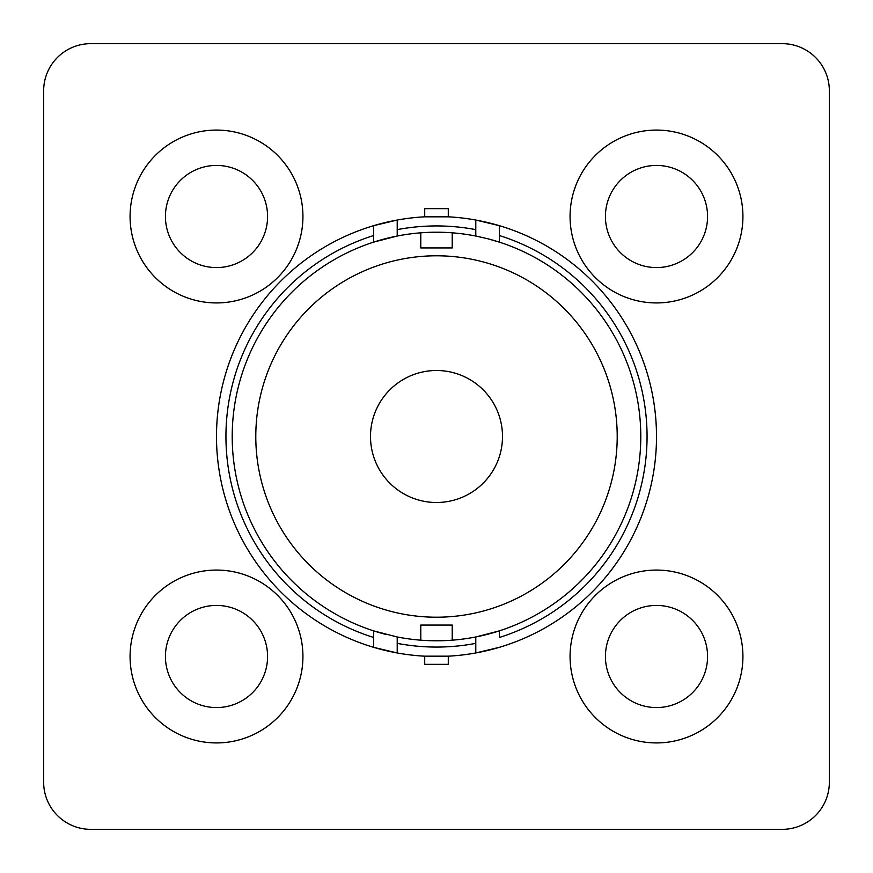 <?xml version="1.0" encoding="UTF-8"?>
<svg xmlns="http://www.w3.org/2000/svg" width="873" height="873" viewBox="0 0 873 873"><rect width="100%" height="100%" fill="white"/><g stroke="black" fill="none" stroke-linecap="round" stroke-linejoin="round"><path stroke-width="1.31" d="M475.785 643.368L475.785 652.96L499.356 647.33A219.996 219.996 0 0 1 373.644 647.33L397.215 652.96L397.215 643.368A210.568 210.568 0 0 0 475.785 643.368L475.785 636.974A204.282 204.282 0 0 0 499.356 630.873L499.356 637.465A210.568 210.568 0 0 0 499.356 235.535L499.356 225.671L475.785 220.04A219.996 219.996 0 0 1 499.356 225.671L499.356 242.127A204.282 204.282 0 0 1 499.356 630.873L475.785 636.974A204.282 204.282 0 0 1 397.215 636.974L373.644 630.873A204.282 204.282 0 0 1 397.215 236.026A204.282 204.282 0 0 1 479.299 236.747M487.571 238.7L499.356 242.127A204.282 204.282 0 0 0 487.571 238.7L475.785 236.026L475.785 229.632A210.568 210.568 0 0 0 397.215 229.632L397.215 236.026L373.644 242.127L373.644 235.535A210.568 210.568 0 0 0 373.644 637.465L373.644 647.33A219.996 219.996 0 0 1 397.215 220.04L373.644 225.671L373.644 235.535L373.644 225.671A219.996 219.996 0 0 0 373.644 647.33L373.644 630.873A204.282 204.282 0 0 0 385.43 634.3M742.923 216.504A86.427 86.427 0 0 1 656.496 302.931A86.427 86.427 0 0 1 570.069 216.504A86.427 86.427 0 0 1 656.496 130.077A86.427 86.427 0 0 1 742.923 216.504M605.425 216.504A51.071 51.071 0 0 0 656.496 267.575A51.071 51.071 0 0 0 707.567 216.504A51.071 51.071 0 0 0 656.496 165.434A51.071 51.071 0 0 0 605.425 216.504M302.931 216.504A86.427 86.427 0 0 1 216.504 302.931A86.427 86.427 0 0 1 130.077 216.504A86.427 86.427 0 0 1 216.504 130.077A86.427 86.427 0 0 1 302.931 216.504M165.434 216.504A51.071 51.071 0 0 0 216.504 267.575A51.071 51.071 0 0 0 267.575 216.504A51.071 51.071 0 0 0 216.504 165.434A51.071 51.071 0 0 0 165.434 216.504M302.931 656.496A86.427 86.427 0 0 1 216.504 742.923A86.427 86.427 0 0 1 130.077 656.496A86.427 86.427 0 0 1 216.504 570.069A86.427 86.427 0 0 1 302.931 656.496M165.434 656.496A51.071 51.071 0 0 0 216.504 707.567A51.071 51.071 0 0 0 267.575 656.496A51.071 51.071 0 0 0 216.504 605.425A51.071 51.071 0 0 0 165.434 656.496M742.923 656.496A86.427 86.427 0 0 1 656.496 742.923A86.427 86.427 0 0 1 570.069 656.496A86.427 86.427 0 0 1 656.496 570.069A86.427 86.427 0 0 1 742.923 656.496M605.425 656.496A51.071 51.071 0 0 0 656.496 707.567A51.071 51.071 0 0 0 707.567 656.496A51.071 51.071 0 0 0 656.496 605.425A51.071 51.071 0 0 0 605.425 656.496M370.501 436.5A65.999 65.999 0 0 0 436.5 502.499A65.999 65.999 0 0 0 502.499 436.5A65.999 65.999 0 0 0 436.5 370.501A65.999 65.999 0 0 0 370.501 436.5M617.211 436.5A180.711 180.711 0 0 1 436.5 617.211A180.711 180.711 0 0 1 255.789 436.5A180.711 180.711 0 0 1 436.5 255.789A180.711 180.711 0 0 1 617.211 436.5M397.215 643.368L397.215 636.974A204.282 204.282 0 0 1 393.701 636.253M656.496 436.5A219.996 219.996 0 0 0 499.356 225.671A219.996 219.996 0 0 1 499.356 647.33M448.286 216.82L424.714 216.82L424.714 208.647L448.286 208.647L448.286 216.82M90.792 829.35L782.208 829.35A47.142 47.142 0 0 0 829.35 782.208L829.35 90.792A47.142 47.142 0 0 0 782.208 43.65L90.792 43.65A47.142 47.142 0 0 0 43.65 90.792L43.65 782.208A47.142 47.142 0 0 0 90.792 829.35M448.286 656.18L424.714 656.18L424.714 664.353L448.286 664.353L448.286 656.18M397.215 229.632L397.215 220.04A219.996 219.996 0 0 1 475.785 220.04L475.785 229.632M420.786 232.818L420.786 247.932L452.214 247.932L452.214 232.818M452.214 640.182L452.214 625.068L420.786 625.068L420.786 640.182M397.215 220.04A219.996 219.996 0 0 1 475.785 220.04M475.785 652.96A219.996 219.996 0 0 1 397.215 652.96"/></g></svg>
